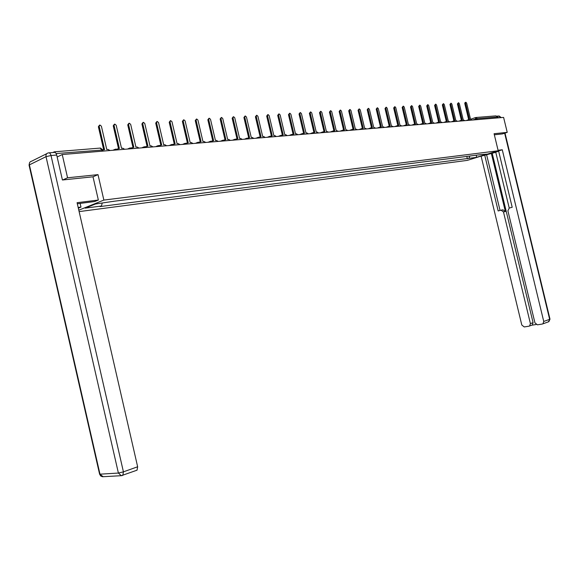 <?xml version="1.0" encoding="UTF-8"?>
<svg xmlns="http://www.w3.org/2000/svg" width="579" height="579" viewBox="0 0 579 579"><rect width="100%" height="100%" fill="white"/><g stroke="black" fill="none" stroke-linecap="round" stroke-linejoin="round"><path stroke-width="0.87" d="M79.128 211.61L467.289 160.383L498.193 150.764L103.865 200.081L98.01 174.641L67.569 177.782L62.242 154.535L503.607 117.414L507.226 132.359L494.082 133.72L498.193 150.764M476.097 117.486L495.979 115.872L497.527 116.958L477.234 118.637L472.515 120.027M497.759 117.906L497.527 116.958M502.311 133.952L507.226 132.359M55.91 153.182L54.325 151.821L52.913 152.516M67.569 177.782L62.735 179.968M57.155 157.003L62.242 154.535M112.97 201.456L114.208 201.231M122.249 200.204L128.552 199.408M136.391 198.409L142.557 197.627M150.207 196.65L156.229 195.89M163.691 194.942L169.582 194.189M176.863 193.263L182.631 192.532M189.738 191.627L195.376 190.911M202.317 190.028L207.839 189.326M214.621 188.464L220.027 187.777M226.65 186.937L231.94 186.264M238.41 185.439L243.6 184.781M249.918 183.977L254.999 183.333M261.187 182.544L266.159 181.915M272.21 181.147L277.088 180.525M283.001 179.772L287.785 179.164M293.567 178.426L298.265 177.833M303.924 177.116L308.52 176.53M314.064 175.821L318.58 175.249M324.001 174.561L328.431 173.997M333.743 173.324L338.085 172.766M343.289 172.108L347.552 171.565M352.647 170.921L356.838 170.385M361.824 169.748L365.942 169.227M370.828 168.605L374.874 168.091M379.665 167.483L383.631 166.976M388.328 166.383L392.229 165.883M396.832 165.305L400.668 164.812M405.184 164.241L408.948 163.763M413.377 163.198L417.083 162.728M421.425 162.178L425.066 161.715M429.329 161.172L432.911 160.716M437.087 160.188L440.612 159.739M444.715 159.218L448.175 158.776M452.206 158.262L455.615 157.828M459.567 157.329L462.918 156.902M102.208 203.149L101.448 206.03L85.207 208.136L95.448 204.011L113.231 201.354L480.708 154.636L486.852 154.13L476.466 157.365L468.824 158.357L469.887 156.019M101.448 206.03L100.029 206.594L468.824 158.357M78.802 210.184L103.865 200.081M49.114 152.827L54.165 152.415C55.287 152.161 56.134 153.037 56.699 155.034L62.423 179.997L93.002 176.798L98.01 174.641M466.804 156.41L467.383 158.805M476.423 155.186L476.466 157.365M110.01 150.518L108.012 149.418L106.768 149.527L101.39 126.2L99.921 125.006L99.175 126.338L104.56 149.708L102.838 149.925M103.692 149.78L98.379 126.736L99.414 125.259M124.695 149.281L122.741 148.195L121.525 148.296L116.205 125.259L114.772 124.08L114.041 125.397L119.375 148.477L117.016 149.259M116.726 149.136L117.269 148.955M118.5 148.55L113.245 125.788L114.287 124.319M139.025 148.079L137.107 147.001L135.927 147.102L130.659 124.347L129.262 123.182L128.552 124.478L133.821 147.276L131.549 148.007M131.267 147.906L131.788 147.739M132.946 147.348L127.749 124.869L128.799 123.407M80.119 203.359L80.973 207.094L78.339 208.165M80.973 207.094L78.172 207.456M93.002 176.798L98.35 200.044L94.674 201.535L77.325 203.772M98.35 200.044L77.079 202.693L137.643 466.768L137.042 470.184L136.434 470.409M483.581 155.31C491.578 153.594 496.058 152.241 497.035 151.249L496.753 151.213M479.658 156.533L484.739 155.223L498.164 210.944L501.074 210.184L503.477 211.943L530.407 323.61L533.078 322.662L532.282 325.007L531.71 325.217L536.082 324.515M495.776 152.306L484.739 155.223M498.671 151.249L495.74 152.161L509.231 208.056L512.198 207.282L498.591 150.916L502.275 149.773L543.746 321.446L549.652 319.333L504.656 133.192M498.078 150.294L502.275 149.773M481.156 156.337L521.795 325.007L524.219 326.947L529.04 326.172L529.611 325.963L530.407 323.61M509.245 208.056L507.906 210.799L534.945 322.872L537.428 324.826L542.342 324.037L542.943 323.82L543.746 321.446M502.434 133.915L494.336 134.791M498.548 117.834L497.151 116.234M491.368 153.515L505.373 211.559L503.477 211.943M492.244 153.406L533.078 322.662M486.671 154.977L500.046 210.459M501.255 210.148L502.97 209.808L505.373 211.559M153.008 146.9L151.133 145.836L149.975 145.937L144.764 123.457L143.397 122.307L142.709 123.588L147.927 146.103L145.734 146.791M145.459 146.697L145.959 146.545M147.052 146.176L141.906 123.971L142.955 122.509M166.651 145.749L164.827 144.699L163.698 144.793L158.537 122.582L157.198 121.445L156.533 122.712L161.693 144.96L159.572 145.611M159.305 145.524L159.79 145.38M160.81 145.032L155.722 123.088L156.779 121.641M179.982 144.634L178.194 143.592L177.087 143.686L171.985 121.735L170.675 120.606L170.023 121.858L175.133 143.845L173.085 144.453M172.832 144.381L173.295 144.236M174.25 143.918L169.213 122.234L170.277 120.794M193.002 143.534L191.251 142.506L190.173 142.6L185.121 120.902L183.833 119.788L183.203 121.025L188.262 142.752L186.286 143.331M186.04 143.266L186.481 143.129M187.379 142.832L182.385 121.395L183.456 119.962M205.726 142.463L204.003 141.45L202.954 141.537L197.953 120.092L196.694 118.992L196.078 120.208L201.087 141.689L199.176 142.231M198.944 142.181L199.357 142.05M200.204 141.761L195.261 120.577L196.332 119.151M218.153 141.421L216.474 140.415L215.446 140.494L210.495 119.296L209.258 118.21L208.664 119.412L213.622 140.646L211.769 141.16M211.552 141.117L211.95 140.987M212.732 140.726L207.839 119.781L208.91 118.362M230.312 140.4L228.662 139.401L227.656 139.481L222.749 118.521L221.547 117.443L220.961 118.637L225.875 139.633L224.08 140.118M223.885 140.082L224.247 139.959M224.985 139.705L220.143 118.999L221.214 117.595M242.196 139.401L240.574 138.41L239.597 138.49L234.741 117.761L233.554 116.697L232.99 117.877L237.853 138.634L236.116 139.098M236.963 138.714L232.165 118.232L233.236 116.835M253.812 138.424L252.234 137.44L251.272 137.52L246.459 117.023L245.301 115.966L244.751 117.132L249.563 137.664L247.884 138.106M248.673 137.737L243.925 117.486L244.997 116.097M265.182 137.462L263.633 136.499L262.692 136.572L257.93 116.299L256.794 115.25L256.251 116.401L261.028 136.709L259.392 137.129M260.13 136.789L255.426 116.755L256.497 115.38M276.313 136.528L274.793 135.573L273.867 135.645L269.148 115.59L268.034 114.555L267.512 115.691L272.239 135.783L270.654 136.181M271.348 135.855L266.687 116.039L267.751 114.671M287.198 135.616L285.708 134.661L284.81 134.741L280.135 114.895L279.042 113.868L278.528 114.997L283.211 134.871L281.669 135.254M282.32 134.943L277.703 115.344L278.767 113.983M297.859 134.719L296.397 133.778L295.514 133.85L290.882 114.215L289.811 113.202L289.312 114.316L293.951 133.981L292.453 134.35M293.061 134.053L288.487 114.656L289.551 113.31M308.303 133.836L306.863 132.902L306.002 132.975L301.413 113.549L300.356 112.543L299.871 113.643L304.467 133.105L303.562 133.177L299.046 113.983L300.11 112.644M303.562 133.177L303.005 133.459M318.522 132.975L317.118 132.055L316.272 132.128L311.726 112.898L310.691 111.899L310.214 112.992L314.766 132.251L313.883 132.323L309.389 113.325L310.445 112M313.883 132.323L313.348 132.591M328.539 132.135L326.332 131.288L321.823 112.261L320.809 111.269L320.346 112.348L324.855 131.411L323.994 131.484L319.521 112.688L320.578 111.363M323.994 131.484L323.466 131.744M338.353 131.31L336.182 130.47L331.716 111.631L330.718 110.654L330.269 111.725L334.742 130.593L333.388 130.919M333.859 130.666L329.444 112.051L330.5 110.748M347.972 130.499L345.844 129.667L341.415 111.016L340.438 110.053L339.996 111.11L344.433 129.783L343.101 130.109M343.542 129.862L339.171 111.436L340.22 110.14M357.402 129.71L355.311 128.885L350.925 110.415L349.962 109.46L349.535 110.502L353.928 128.994L352.625 129.312M351.902 129.53L352.763 129.197M353.038 129.074L348.71 110.828L349.752 109.54M366.645 128.929L364.589 128.111L360.239 109.829L359.298 108.881L358.879 109.916L363.236 128.227L361.955 128.538M361.202 128.777L362.099 128.415M362.353 128.306L358.054 110.234L359.096 108.953M375.706 128.169L373.694 127.358L369.38 109.25L368.454 108.309L368.041 109.337L372.362 127.467L371.103 127.778M370.321 128.039L371.255 127.648M371.479 127.546L367.224 109.655L368.258 108.382M384.601 127.423L382.618 126.613L378.34 108.686L377.428 107.752L377.03 108.765L381.315 126.721L380.077 127.04M379.281 127.315L380.237 126.902M380.432 126.808L376.212 109.084L377.247 107.824M393.315 126.685L391.375 125.889L387.134 108.128L386.236 107.202L385.853 108.208L390.094 125.99L388.878 126.309M388.068 126.598L389.037 126.164M389.218 126.084L385.028 108.526L386.055 107.274M401.877 125.969L399.966 125.173L395.761 107.578L394.878 106.666L394.502 107.658L398.707 125.281L397.505 125.6M396.687 125.889L397.679 125.448M397.831 125.368L393.677 107.976L394.704 106.731M410.272 125.259L408.39 124.471L404.229 107.043L403.353 106.138L402.991 107.122L407.16 124.579L405.995 124.898M405.155 125.202L406.154 124.738M406.292 124.673L402.166 107.433L403.194 106.203M418.508 124.572L416.67 123.783L412.538 106.522L411.676 105.624L411.322 106.601L415.454 123.884L414.289 124.21M413.464 124.521L414.477 124.044M414.586 123.986L410.504 106.905L411.517 105.682M426.6 123.884L424.791 123.11L420.694 106.008L419.847 105.117L419.5 106.08L423.604 123.211L422.453 123.537M421.621 123.848L422.641 123.363M422.735 123.313L418.682 106.384L419.695 105.175M434.547 123.218L432.766 122.451L428.699 105.501L427.867 104.618L427.526 105.573L431.594 122.545L430.465 122.878M429.625 123.189L430.66 122.69M430.733 122.654L426.716 105.877L427.722 104.669M442.349 122.567L440.59 121.8L436.559 105.002L435.748 104.126L435.408 105.074L439.447 121.894L438.325 122.241M437.492 122.545L438.535 122.039M438.593 122.003L434.597 105.371L435.603 104.177M450.006 121.916L448.284 121.163L444.281 104.51L443.478 103.648L443.152 104.582L447.162 121.257L446.04 121.619M445.222 121.908L446.264 121.395M446.3 121.373L442.342 104.879L443.34 103.699M457.533 121.286L455.839 120.533L451.873 104.032L451.077 103.171L450.759 104.104L454.732 120.627L453.625 121.004M452.807 121.286L453.856 120.758L449.948 104.401L450.947 103.221M464.93 120.664L463.258 119.918L459.321 103.561L458.546 102.707L458.235 103.634L462.172 120.005L461.079 120.389M460.269 120.671L461.318 120.135L457.424 103.923L458.416 102.758M472.189 120.056L470.553 119.31L466.645 103.098L465.878 102.251L465.574 103.163L469.482 119.397L468.404 119.788M467.593 120.07L468.643 119.527L464.771 103.46L465.075 102.541L465.755 102.302M475.221 119.795L475.67 117.523L477.234 118.637L477.465 119.607M114.186 150.164L115.46 149.107L117.761 149.867M128.835 148.933L130.072 147.884L132.352 148.637M143.129 147.732L144.337 146.697L146.581 147.442M157.075 146.559L158.255 145.539L160.47 146.27M170.689 145.416L171.84 144.41L174.026 145.134M183.984 144.294L185.106 143.303L187.27 144.019M196.976 143.201L198.069 142.224L200.204 142.933M209.663 142.137L210.727 141.167L212.84 141.869M222.061 141.088L223.103 140.14L225.188 140.827M234.184 140.075L235.248 139.126M246.039 139.076L247.074 138.142M257.633 138.099L258.639 137.18M268.974 137.143L269.959 136.231M280.07 136.21L281.032 135.312M290.926 135.298L291.867 134.408M301.565 134.408L302.477 133.525M311.972 133.532L312.87 132.656M322.17 132.671L323.046 131.809M332.158 131.831L333.012 130.977M341.943 131.006L342.782 130.166M351.533 130.203L352.35 129.37M360.934 129.414L361.737 128.589M370.155 128.639L370.907 127.821L372.724 128.422M379.187 127.872L379.954 127.069M388.053 127.127L388.806 126.331M396.753 126.396L397.484 125.607M405.278 125.679L405.973 124.905L407.725 125.477M413.652 124.977L414.354 124.203L416.069 124.775M421.867 124.282L422.554 123.522M429.936 123.609L430.588 122.849L432.303 123.407M437.854 122.943L438.513 122.191M445.635 122.285L446.257 121.547L447.943 122.089M453.27 121.648L453.885 120.91L455.557 121.452M460.775 121.011L461.376 120.287L463.034 120.823M468.143 120.396L468.737 119.672L470.38 120.208M102.787 149.997L56.141 153.551M102.099 151.184L101.774 149.773L100.08 148.094L54.752 151.785M99.175 126.338L98.379 126.736M114.041 125.397L113.245 125.788M128.552 124.478L127.749 124.869M56.699 155.034L51.01 155.512L123.428 471.856L118.398 473.057L46.016 156.67L29.391 164.87L99.986 474.179L118.398 473.057L121.3 475.692L121.894 475.627M122.299 475.525L122.835 475.301L123.428 471.856L137.643 466.768M103.185 476.734L99.545 473.933L29.116 165.391L29.391 164.87C29.102 162.837 29.855 161.613 31.642 161.186L46.711 153.703M51.01 155.512C50.438 153.507 49.599 152.632 48.477 152.878L48.281 152.928C46.479 153.348 45.727 154.593 46.016 156.67L51.01 155.512M542.943 323.82L548.849 321.685L549.999 319.174L548.335 321.873M505.011 133.076L549.985 319.123M497.071 116.155L498.584 116.032L500.9 117.638M142.709 123.588L141.906 123.971M156.533 122.712L155.722 123.088M170.023 121.858L169.213 122.234M183.203 121.025L182.385 121.395M196.078 120.208L195.261 120.577M208.664 119.412L207.839 119.781M220.961 118.637L220.143 118.999M232.99 117.877L232.165 118.232M244.751 117.132L243.925 117.486M256.251 116.401L255.426 116.755M267.512 115.691L266.687 116.039M278.528 114.997L277.703 115.344M289.312 114.316L288.487 114.656M299.871 113.643L299.046 113.983M310.214 112.992L309.389 113.325M320.346 112.348L319.521 112.688M330.269 111.725L329.444 112.051M339.996 111.11L339.171 111.436M349.535 110.502L348.71 110.828M358.879 109.916L358.054 110.234M368.041 109.337L367.224 109.655M377.03 108.765L376.212 109.084M385.853 108.208L385.028 108.526M394.502 107.658L393.677 107.976M402.991 107.122L402.166 107.433M411.322 106.601L410.504 106.905M419.5 106.08L418.682 106.384M427.526 105.573L426.716 105.877M435.408 105.074L434.597 105.371M443.152 104.582L442.342 104.879M450.759 104.104L449.948 104.401M458.235 103.634L457.424 103.923M465.574 103.163L464.771 103.46M114.62 149.491L112.927 150.272M129.276 148.246L127.525 149.042M143.578 147.037L141.775 147.848M157.531 145.857L155.679 146.675M171.152 144.707L169.256 145.532M184.448 143.585L182.515 144.417M197.439 142.492L195.47 143.331M210.126 141.421L208.122 142.268M222.531 140.379L220.49 141.225M237.267 139.814L235.204 139.126M234.647 139.358L232.584 140.205M249.071 138.822L247.03 138.142M246.502 138.359L244.41 139.213M260.615 137.845L258.596 137.18M258.096 137.382L255.976 138.236M271.913 136.897L269.915 136.239M269.43 136.434L267.288 137.288M282.972 135.971L280.989 135.312M280.526 135.5L278.361 136.355M293.785 135.059L291.83 134.415M291.382 134.589L289.203 135.443M304.38 134.169L302.441 133.525M302.014 133.691L299.813 134.552M314.752 133.293L312.834 132.663M312.421 132.823L310.206 133.677M324.913 132.439L323.01 131.817M322.612 131.969L320.382 132.823M334.865 131.607L332.983 130.984M332.599 131.129L330.356 131.983M344.614 130.782L342.746 130.166M342.384 130.311L340.126 131.158M354.167 129.978L352.322 129.37M351.967 129.508L349.702 130.355M363.54 129.189L361.709 128.589M361.368 128.719L359.081 129.566M370.582 127.945L368.287 128.791M381.727 127.662L379.925 127.076M379.614 127.192L377.313 128.031M390.557 126.917L388.777 126.338M388.473 126.446L386.164 127.286M399.228 126.193L397.455 125.614M397.165 125.723L394.849 126.555M405.691 125.006L403.368 125.838M414.057 124.304L411.734 125.136M424.262 124.087L422.532 123.522M422.272 123.617L419.941 124.449M430.335 122.943L427.997 123.768M440.192 122.748L438.491 122.191M438.245 122.278L435.915 123.103M446.018 121.633L443.68 122.451M453.654 120.989L451.316 121.807M461.152 120.367L458.807 121.177M468.52 119.752L466.175 120.562M103.04 151.105L102.744 149.802L100.442 148.05M470.546 119.288L475.388 117.617M137.042 470.184L121.3 475.692L102.541 476.741L100.775 476.054L99.588 474.172M29.587 162.677L29.059 165.073M501.269 117.609L499.112 115.966M529.611 325.963L532.282 325.007M333.518 130.803L333.149 130.948M343.238 129.993L342.811 130.152"/></g></svg>
